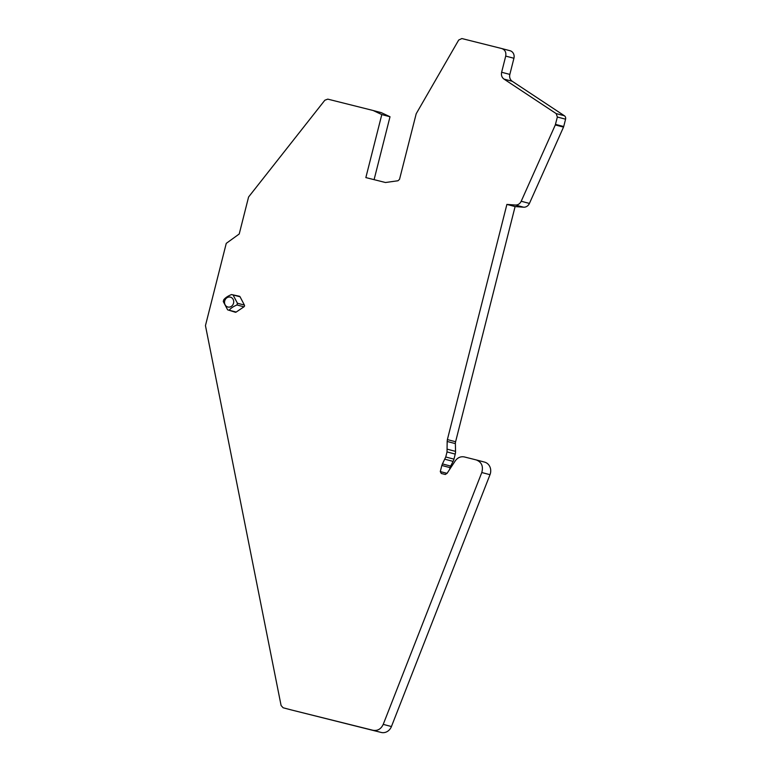 <?xml version="1.0" encoding="UTF-8"?>
<svg xmlns="http://www.w3.org/2000/svg" width="771" height="771" viewBox="0 0 771 771"><rect width="100%" height="100%" fill="white"/><g stroke="black" fill="none" stroke-linecap="round" stroke-linejoin="round"><path stroke-width="1.16" d="M232.341 298.271A5.098 4.559 104.7 0 1 232.408 305.412A5.098 4.559 104.7 0 1 225.903 305.875A5.098 4.559 104.7 0 1 225.836 298.734A5.098 4.559 104.7 0 1 232.341 298.271M240.051 296.787A1.272 1.137 104.7 0 0 239.367 296.237L231.502 294.561C227.888 296.035 225.296 297.789 223.725 299.803L223.282 301.548L227.638 309.836L235.3 312.226A1.272 1.137 104.7 0 0 236.186 312.062L243.954 306.819A1.272 1.137 104.7 0 0 244.397 305.075L240.051 296.787L233.064 294.956L237.42 303.234L236.976 304.979C233.362 306.463 230.77 308.207 229.199 310.231L236.186 312.062M505.718 56.1L513.929 58.259L509.843 74.411L501.632 72.252L505.718 56.1C506.335 52.274 505.015 49.749 501.748 48.544L461.868 38.55L458.687 40.044L416.205 113.732L399.542 179.286L398.009 180.751L385.49 182.515L365.849 177.59L381.799 114.58L390.01 116.749L374.089 179.662M291.284 709.918A3.18 2.853 -75.3 0 0 291.342 709.937L283.121 707.768L281.097 705.523L205.452 325.613L226.26 243.366L239.222 233.989L248.59 196.99L324.851 100.22L327.762 99.131L373.116 110.494L381.799 114.58M291.313 709.927L372.991 730.291C377.597 731.033 381.009 729.067 383.226 724.374L481.788 472.527C483.484 466.272 481.634 462.07 476.237 459.921L464.441 456.962C460.807 456.249 457.772 457.511 455.333 460.759L447.093 473.288L445.32 474.483L441.282 473.471L440.289 471.582L441.831 465.472L450.052 467.631L449.734 468.893M291.342 709.937L381.202 732.45A9.551 8.558 -75.3 0 0 391.437 726.542L489.999 474.685A9.551 8.558 -75.3 0 0 484.545 462.099L476.237 459.921M450.052 467.631A6.37 5.705 -75.3 0 1 450.64 466.079L442.429 463.92L441.831 465.472M442.429 463.92L445.744 456.991L447.026 451.931L447.17 441.455L455.382 443.624L455.545 451.382L447.334 449.214M455.382 443.624A6.38 5.715 -75.3 0 1 455.603 441.744L447.382 439.586L447.17 441.455M447.382 439.586L506.894 204.411L515.385 205.038C517.977 205.086 519.924 203.823 521.206 201.26L555.303 124.95L557.356 117.028L556.17 113.597L504.012 79.105L512.223 81.263L564.382 115.756L556.17 113.597M501.632 72.252C501.034 75.182 501.834 77.466 504.012 79.105M513.929 58.259A6.37 5.705 -75.3 0 0 510.017 50.713L501.748 48.544M373.116 110.494L381.327 112.662L390.01 116.749M484.545 462.099A9.551 8.558 -75.3 0 0 484.458 462.08L476.411 459.969M450.64 466.079L453.107 461.395A9.223 8.259 -75.3 0 0 453.965 459.15L455.237 454.09A9.223 8.259 -75.3 0 0 455.545 451.382M455.603 441.744L515.105 206.57L523.596 207.197A6.37 5.705 -75.3 0 0 529.426 203.419L563.514 127.109A3.19 2.853 -75.3 0 0 563.717 126.54L565.577 119.187A3.18 2.853 -75.3 0 0 564.382 115.756M506.894 204.411L515.105 206.57M509.843 74.411A6.37 5.705 -75.3 0 0 512.223 81.263M510.017 50.713A6.37 5.705 -75.3 0 0 509.959 50.703L501.854 48.573M236.976 304.979L243.954 306.819M237.42 303.234L244.397 305.075M372.991 730.291L381.202 732.45M391.437 726.542L383.226 724.374M481.788 472.527L489.999 474.685M447.074 473.375L440.289 471.582M444.886 459.227L453.107 461.395M453.965 459.15L445.744 456.991M447.026 451.931L455.237 454.09M515.385 205.038L523.596 207.197M529.426 203.419L521.206 201.26M555.303 124.95L563.514 127.109M563.717 126.54L555.496 124.372M557.356 117.028L565.577 119.187"/></g></svg>
